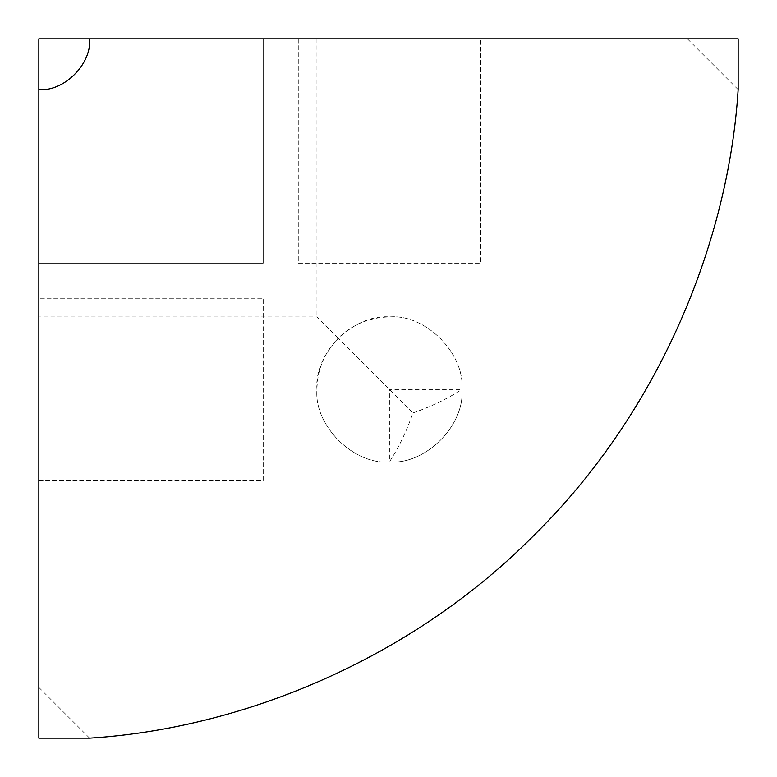 <?xml version="1.0" encoding="UTF-8"?>
<svg xmlns="http://www.w3.org/2000/svg" width="777" height="777" viewBox="0 0 777 777"><rect width="100%" height="100%" fill="white"/><g stroke="black" fill="none" stroke-linecap="round" stroke-linejoin="round"><path stroke-width="0.58" stroke-dasharray="3.88 2.91" d="M738.15 38.85L38.85 38.85L38.85 738.15M38.85 389.423L38.85 316.958L38.85 389.423M687.402 38.85L738.15 89.598M38.85 38.85L263.218 38.85L38.85 38.85M389.423 38.85L316.958 38.85L389.423 38.85M89.598 738.15L38.85 687.402M38.85 480.565L263.218 480.565L263.218 298.271L38.85 298.271L263.218 298.271L263.218 480.565L38.85 480.565M298.271 38.85L298.271 263.218L480.565 263.218L480.565 38.85L480.565 263.218L298.271 263.218L298.271 38.85M412.956 412.956C431.313 406.565 447.62 398.718 461.878 389.423C465.122 353.564 425.272 313.714 389.423 316.958C353.564 313.714 313.714 353.564 316.958 389.423C313.714 425.272 353.564 465.122 389.423 461.878C425.272 465.122 465.122 425.272 461.878 389.423C465.122 425.272 425.272 465.122 389.423 461.878C398.718 447.62 406.565 431.313 412.956 412.956L338.18 338.18C324.349 352.457 317.278 369.541 316.958 389.423C313.714 425.272 353.564 465.122 389.423 461.878L389.423 389.423L461.878 389.423C465.122 353.564 425.272 313.714 389.423 316.958C369.541 317.278 352.457 324.349 338.18 338.18L316.958 316.958L38.85 316.958M263.218 38.85L263.218 263.218L38.85 263.218L263.218 263.218L263.218 38.85M38.85 461.878L389.423 461.878M316.958 38.85L316.958 316.958M461.878 38.85L461.878 389.423"/><path stroke-width="1.17" d="M89.598 38.85C91.861 63.957 63.957 91.861 38.85 89.598L38.85 38.85L738.15 38.85L738.15 89.598C728.661 241.657 659.43 411.587 534.634 534.634C411.587 659.43 241.657 728.661 89.598 738.15L38.85 738.15L38.85 89.598"/></g></svg>
